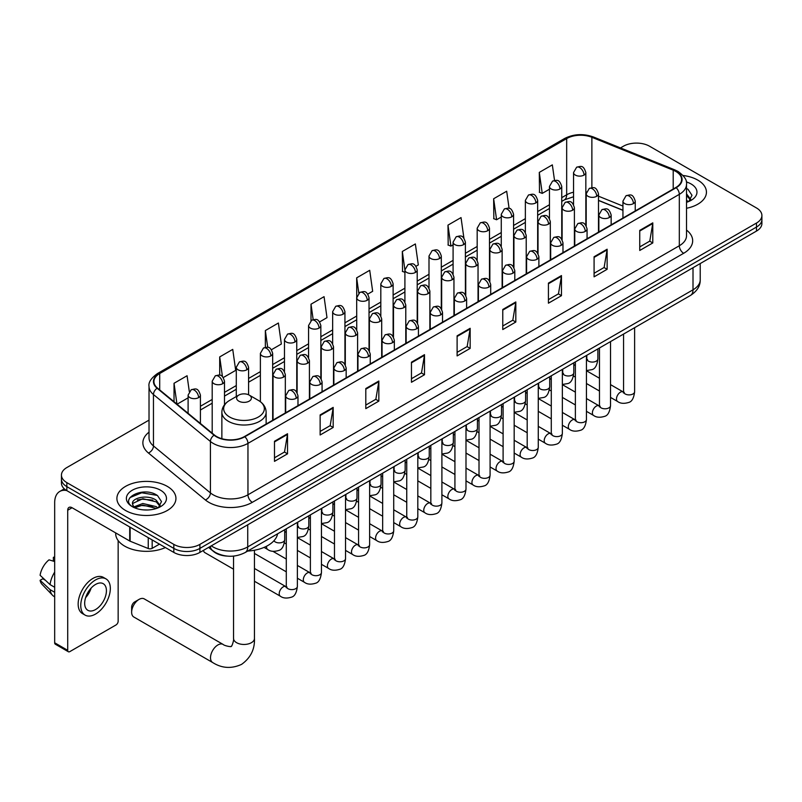 <?xml version="1.0" encoding="UTF-8"?>
<svg xmlns="http://www.w3.org/2000/svg" width="802" height="802" viewBox="0 0 802 802"><rect width="100%" height="100%" fill="white"/><g stroke="black" fill="none" stroke-linecap="round" stroke-linejoin="round"><path stroke-width="1.2" d="M622.943 210.355L598.492 200.47M227.547 556.127A18.446 10.647 180 0 1 213.723 551.616L208.6 547.395M149.022 420.118L66.847 467.556A18.446 10.647 0 0 0 61.443 475.085L61.443 483.125A18.446 10.647 0 0 0 66.847 490.654L173.813 552.418A18.446 10.647 0 0 0 199.909 552.418L756.497 231.066A18.446 10.647 0 0 0 761.9 223.537L761.9 219.517A18.446 10.647 0 0 1 756.497 227.056A18.446 10.647 0 0 0 761.9 219.517L761.9 215.507A18.446 10.647 0 0 0 756.497 207.969L649.53 146.215A18.446 10.647 0 0 0 623.435 146.215L620.487 147.919M61.443 475.085A18.446 10.647 0 0 0 66.847 482.624L173.813 544.378A18.446 10.647 0 0 0 199.909 544.378L199.909 548.398L756.497 227.056L199.909 548.398A18.446 10.647 0 0 1 173.813 548.398A18.446 10.647 0 0 0 199.909 548.398L199.909 552.418M66.847 482.624L66.847 486.634L173.813 548.398L66.847 486.634A18.446 10.647 0 0 1 61.443 479.105A18.446 10.647 0 0 0 66.847 486.634L66.847 490.654M697.79 180.109A29.514 17.043 0 0 0 683.053 175.488A29.514 17.043 0 0 1 697.79 180.109A29.514 17.043 0 0 1 706.442 192.159A29.514 17.043 0 0 0 697.79 180.109M167.297 486.383A29.514 17.043 0 0 0 135.127 482.694A29.514 17.043 0 0 0 116.902 498.433A29.514 17.043 0 0 0 125.553 510.483A29.514 17.043 0 0 0 157.723 514.182A29.514 17.043 0 0 0 175.939 498.433A29.514 17.043 0 0 0 167.297 486.383A29.514 17.043 0 0 0 135.127 482.694A29.514 17.043 0 0 0 116.902 498.433A29.514 17.043 0 0 0 125.553 510.483A29.514 17.043 0 0 0 157.723 514.182A29.514 17.043 0 0 0 175.939 498.433A29.514 17.043 0 0 0 167.297 486.383M675.835 171.448A19.679 11.358 180 0 1 681.6 179.478A19.679 11.358 180 0 1 675.835 187.508L244.48 436.549A19.679 11.358 180 0 1 214.445 435.035L157.493 388.078A19.679 11.358 180 0 1 153.934 381.562A19.679 11.358 180 0 1 159.698 373.531L566.673 138.566A19.679 11.358 180 0 1 591.876 137.292L673.209 170.174A19.679 11.358 180 0 1 675.835 171.448M676.186 171.247A20.17 11.649 0 0 0 673.49 169.934L592.157 137.062A20.17 11.649 0 0 0 566.332 138.365L159.357 373.331A20.17 11.649 0 0 0 157.092 388.238L214.044 435.195A20.17 11.649 0 0 0 244.831 436.749L676.186 187.708A20.17 11.649 0 0 0 676.186 171.247M274.484 441.27L274.484 461.361L287.527 453.822L287.527 433.742L274.484 441.27M274.484 457.792L284.53 451.997L287.477 434.413A4.922 2.837 -120 0 0 287.527 433.742M284.439 452.047L287.527 453.822M320.138 414.915L320.138 434.995L333.181 427.466L333.181 407.386L320.138 414.915M320.138 431.436L330.183 425.631L333.131 408.048A4.922 2.837 -120 0 0 333.181 407.386M330.103 425.682L333.181 427.466M365.802 388.549L365.802 408.639L378.845 401.11L378.845 381.02L365.802 388.549M365.802 405.07L375.847 399.276L378.795 381.692A4.922 2.837 -120 0 0 378.845 381.02M375.757 399.326L378.845 401.11M411.456 362.193L411.456 382.273L424.499 374.745L424.499 354.664L411.456 362.193M411.456 378.714L421.501 372.91L424.448 355.326A4.922 2.837 -120 0 0 424.499 354.664M421.411 372.96L424.499 374.745M639.745 230.395L639.745 250.475L652.788 242.946L652.788 222.856L639.745 230.395M639.745 246.916L649.79 241.111L652.738 223.527A4.922 2.837 -120 0 0 652.788 222.856M649.7 241.161L652.788 242.946M594.082 256.75L594.082 276.84L607.134 269.302L607.134 249.221L594.082 256.75M594.082 273.271L604.137 267.467L607.074 249.883A4.922 2.837 -120 0 0 607.134 249.221M604.046 267.527L607.134 269.302M548.428 283.116L548.428 303.196L561.47 295.667L561.47 275.577L548.428 283.116M548.428 299.637L558.473 293.833L561.42 276.249A4.922 2.837 -120 0 0 561.47 275.577M558.382 293.883L561.47 295.667M502.774 309.472L502.774 329.552L515.816 322.023L515.816 301.943L502.774 309.472M502.774 325.993L512.819 320.188L515.766 302.605A4.922 2.837 -120 0 0 515.816 301.943M512.729 320.239L515.816 322.023M457.11 335.827L457.11 355.918L470.162 348.389L470.162 328.299L457.11 335.827M457.11 352.349L467.165 346.554L470.102 328.97A4.922 2.837 -120 0 0 470.162 328.299M467.075 346.604L470.162 348.389M686.522 208.269A29.514 17.043 0 0 0 706.442 192.159A29.514 17.043 0 0 1 686.522 208.269M199.909 544.378L756.497 223.036A18.446 10.647 0 0 0 761.9 215.507M271.467 349.712L281.342 344.018L278.394 323.026L265.352 330.564L265.352 347.346M223.287 377.531L235.688 370.374L232.74 349.391L219.698 356.92L219.698 375.196M189.292 391.476L187.077 375.747L174.034 383.276L174.034 401.722M416.007 266.264L418.313 264.931L415.366 243.948L402.323 251.477L402.534 271.447M463.907 238.104L461.03 217.593L447.977 225.121L448.188 245.081M509.09 208.38L506.684 191.227L493.641 198.756L493.852 218.725M554.523 180.43L552.337 164.871L539.295 172.4L539.505 192.36M319.647 321.903L326.995 317.652L324.058 296.67L311.006 304.199L311.006 320.65M367.827 294.083L372.659 291.296L369.712 270.304L356.669 277.843L356.74 297.883M356.74 329.732L356.669 297.722M356.669 277.843L358.815 293.141M404.91 272.329L402.323 271.367M402.323 251.477L404.91 269.943A6.145 3.549 0 0 0 406.714 272.439A6.145 3.549 0 0 0 415.416 272.439A6.145 3.549 0 0 0 417.21 269.933C414.714 262.043 412.288 263.617 407.987 264.61A6.145 3.549 60 0 1 411.065 264.911A6.145 3.549 -120 0 1 415.416 272.439M447.977 225.121L450.924 246.104L453.09 244.851M450.924 246.104L447.977 245.001M493.641 198.756L496.588 219.748L501.27 217.031M496.588 219.748L493.641 218.645M539.295 172.4L542.242 193.382L549.45 189.222M542.242 193.382L539.295 192.28M311.006 304.199L313.171 319.607M265.352 330.564L267.708 347.346M219.698 356.92L222.455 376.629M177.062 404.218L188.109 397.842M174.034 383.276L176.961 404.128M686.522 200.199L688.377 201.653M686.522 201.793L687.043 202.144M686.522 193.823L690.743 199.487M686.522 195.417L690.422 199.909M686.522 202.315A20.05 11.579 0 0 0 691.093 200.34A20.05 11.579 0 0 0 691.093 183.969A20.05 11.579 0 0 0 686.291 181.924M688.848 201.462L691.986 195.297L688.016 189.312M686.522 188.56L687.745 189.122M131.638 612.217L131.638 607.194A4.301 2.486 -60 0 1 134.686 601.921L139.027 599.415A10.456 6.035 120 0 0 131.638 612.217A10.456 6.035 120 0 0 133.804 616.999L212.68 662.542A10.456 6.035 -60 0 1 211.076 654.161A10.456 6.035 -60 0 1 217.913 644.948A10.456 6.035 -60 0 1 223.136 644.437C224.329 645.861 232.249 647.294 231.136 646.262C231.467 647.745 234.184 640.166 233.542 638.422A10.456 6.035 180 0 0 236.61 642.693A10.456 6.035 180 0 0 251.397 642.693A10.456 6.035 180 0 0 254.455 638.422C254.906 649.249 250.615 657.891 241.582 664.367C231.467 668.948 221.833 668.337 212.68 662.542M238.785 401.13A7.378 4.261 0 0 0 249.221 401.13A7.378 4.261 0 0 0 249.221 395.105L258.384 400.398A20.341 11.739 0 0 1 258.384 417A20.341 11.739 0 0 1 229.623 417A20.341 11.739 0 0 1 229.623 400.398C224.61 403.366 222.024 407.316 221.863 412.248A22.135 12.782 0 0 0 228.349 421.281A22.135 12.782 0 0 0 252.47 424.058A22.135 12.782 0 0 0 266.134 412.248C265.973 407.316 263.387 403.366 258.384 400.398L249.221 395.105A7.378 4.261 0 0 0 238.785 395.105A7.378 4.261 0 0 0 238.785 401.13M247.668 551.084A33.824 19.529 0 0 0 277.622 533.801M223.136 644.437L144.26 598.893A10.456 6.035 120 0 0 139.027 599.415L134.686 601.921M233.542 569.189L204.751 552.568A5.534 3.198 -60 0 1 204.059 551.876A5.534 3.198 -60 0 1 203.608 550.272M152.179 539.926L152.179 548.337L159.468 544.127M66.636 490.533A24.601 14.205 -120 0 0 59.769 491.446A24.601 14.205 -120 0 0 54.676 502.704L54.676 642.793L67.719 650.322L67.719 510.232A6.145 3.549 60 0 1 68.992 507.425A6.145 3.549 60 0 1 72.07 507.726L129.713 541.009L129.713 526.944M67.719 650.322A3.078 1.774 120 0 0 68.35 651.735L55.308 644.196A3.078 1.774 -60 0 1 54.676 642.793M68.35 651.735A3.078 1.774 120 0 0 69.894 651.575L115.989 624.969A3.078 1.774 120 0 0 118.155 621.199L118.155 540.578M152.179 548.337A3.078 1.774 180 0 1 148.25 548.528L130.125 541.21A3.078 1.774 180 0 1 129.713 541.009M95.548 609.55A15.378 8.872 120 0 0 105.593 596.006A15.378 8.872 120 0 0 103.237 583.686A15.378 8.872 120 0 0 95.548 584.447A15.378 8.872 120 0 0 85.503 597.991A15.378 8.872 120 0 0 87.859 610.312A15.378 8.872 120 0 0 95.548 609.55M85.614 597.64A15.378 8.872 120 0 0 91.127 588.077M54.676 557.721L53.373 557.33L53.373 560.418L54.676 561.169M106.004 578.894L103.398 577.39A20.912 12.07 120 0 0 92.942 578.422A20.912 12.07 120 0 0 79.278 596.848A20.912 12.07 120 0 0 82.486 613.6L85.092 615.104A20.912 12.07 120 0 0 95.548 614.071A20.912 12.07 120 0 0 109.202 595.645A20.912 12.07 120 0 0 106.004 578.894A20.912 12.07 120 0 0 95.548 579.926A20.912 12.07 120 0 0 81.884 598.352A20.912 12.07 120 0 0 85.092 615.104M54.676 572.097A20.291 11.719 120 0 0 50.055 584.608L40.1 575.285A15.99 9.233 120 0 1 49.022 559.836L54.676 561.55M54.676 587.275L50.055 584.608M45.483 580.327L42.777 578.763L40.1 580.307L50.055 589.62L54.676 592.287M50.055 589.62A20.291 11.719 120 0 0 52.561 595.295A20.291 11.719 120 0 0 54.095 596.498L54.676 596.838M54.676 556.969A15.99 9.233 120 0 0 53.373 557.33M40.1 580.307A15.99 9.233 120 0 0 41.995 584.287L52.561 595.295M115.678 532.899L115.678 533.581A30.747 17.754 0 0 0 124.681 546.132A30.747 17.754 0 0 0 165.402 547.555M143.087 509.851L147.728 509.992M133.874 506.904L142.826 503.496L156.25 506.633L157.874 507.937M134.696 507.766L142.826 505.09L156.54 508.428M134.014 507.526L132.581 504.157A13.895 8.02 0 0 0 134.826 507.877M160.24 505.771L156.25 500.258C147.909 494.032 130.746 497.872 132.581 504.157L132.53 503.546M132.611 504.358L133.002 503.325L142.826 498.714L156.25 501.851L159.929 506.182M158.355 507.736L161.493 501.571L157.523 495.586C143.458 485.481 118.455 498.804 132.891 506.964L133.603 507.405M160.6 490.253A20.05 11.579 0 0 0 132.25 490.253A20.05 11.579 0 0 0 132.25 506.623A20.05 11.579 0 0 0 160.6 506.623A20.05 11.579 0 0 0 160.6 490.253M129.964 497.601L141.733 492.769L157.252 495.405M137.312 499.947L141.733 499.145L152.811 500.097M137.312 506.323L141.733 505.521L152.811 506.473M211.297 545.831A24.601 14.205 0 0 0 212.951 546.894A24.601 14.205 0 0 0 247.738 546.894L693.008 289.813A24.601 14.205 0 0 0 700.216 279.778C700.397 285.873 697.149 291.106 690.462 295.447L245.191 552.518A12.301 7.098 60 0 0 247.738 546.894L247.738 524.799M693.008 267.718L693.008 289.813A12.301 7.098 60 0 1 690.462 295.447M210.304 546.413A12.301 8.231 129.5 0 0 212.45 550.413L208.71 547.335M756.497 231.066L756.497 223.036M173.813 552.418L173.813 544.378M686.522 230.084A30.747 17.754 180 0 1 683.665 253.292L252.309 502.333A6.145 3.549 60 0 1 247.958 494.794L679.314 245.753A24.601 14.205 0 0 0 686.522 235.718L686.522 184.3A24.601 14.205 180 0 1 679.314 194.345A6.145 3.549 -120 0 0 676.186 187.708M252.309 502.333A30.747 17.754 180 0 1 208.821 502.333A30.747 17.754 180 0 1 205.372 499.957L148.43 453A30.747 17.754 180 0 1 149.022 432.168M213.172 494.794A24.601 14.205 0 0 0 247.958 494.794L247.958 443.386A24.601 14.205 180 0 1 210.415 441.481L153.463 394.534A24.601 14.205 180 0 1 149.022 386.384L149.022 437.802A24.601 14.205 0 0 0 153.463 445.942L210.415 492.899A24.601 14.205 0 0 0 213.172 494.794M686.522 184.3C687.334 180.46 684.517 176.169 678.041 171.438L674.803 169.874A6.145 2.877 112 0 0 673.49 169.934M674.803 169.874L593.48 136.992C583.295 133.393 573.62 133.914 564.468 138.566A6.145 3.549 60 0 1 566.332 138.365M159.357 373.331A6.145 3.549 -120 0 0 157.493 373.531C151.117 378.113 148.29 382.404 149.022 386.384M157.092 388.238A6.145 4.11 129.5 0 0 153.463 394.534L153.463 445.942A6.145 4.11 -50.5 0 1 148.43 453M593.48 136.992A6.145 2.877 112 0 0 592.157 137.062M214.044 435.195A6.145 4.11 129.5 0 0 210.415 441.481L210.415 492.899A6.145 4.11 -50.5 0 1 205.372 499.957M244.831 436.749A6.145 3.549 60 0 1 247.958 443.386L679.314 194.345L679.314 245.753A6.145 3.549 60 0 0 683.665 253.292M159.698 373.531L159.698 389.902M673.209 170.174L673.209 189.031M591.876 137.292L591.876 187.658M622.943 206.084L598.492 196.199M586.462 191.989A19.679 11.358 0 0 0 585.841 191.889M573.54 192.229A19.679 11.358 0 0 0 566.673 194.806L561.751 197.643M566.673 138.566L566.673 194.806A11.068 6.386 60 0 1 564.387 199.868L561.751 201.392M549.45 204.741L537.661 211.548M525.36 218.655L513.571 225.462M501.27 232.56L489.481 239.367M477.18 246.465L465.391 253.272M453.09 260.379L441.3 267.186M429 274.284L417.21 281.091M404.91 288.189L393.12 295.006M380.82 302.103L369.03 308.91M356.74 316.008L344.94 322.815M332.65 329.923L320.85 336.73M308.559 343.827L296.76 350.634M284.469 357.732L272.67 364.539M260.379 371.647L248.58 378.454M236.289 385.551L224.49 392.358M212.199 399.456L200.41 406.263M457.11 336.469L470.102 328.97M502.774 310.113L515.766 302.605M548.428 283.748L561.42 276.249M594.082 257.392L607.074 249.883M639.745 231.026L652.738 223.527M411.456 362.825L424.448 355.326M365.802 389.191L378.795 381.692M320.138 415.546L333.131 408.048M274.484 441.912L287.477 434.413M633.44 203.608A6.145 3.549 0 0 0 635.244 201.091C632.748 193.202 630.322 194.776 626.011 195.768A6.145 3.549 60 0 1 629.089 196.069A6.145 3.549 -120 0 1 633.44 203.608A6.145 3.549 0 0 1 624.738 203.608A6.145 3.549 0 0 1 622.943 201.091L626.011 195.768M610.533 397.411L617.63 401.511A5.534 3.198 -60 0 1 616.778 397.07A5.534 3.198 -60 0 1 620.397 392.198A5.534 3.198 -60 0 1 620.638 392.058A5.534 3.198 -60 0 1 623.164 391.917L610.533 384.629M623.876 392.479L623.375 392.89L623.555 391.697A5.534 3.198 -0 0 0 625.179 393.952A5.534 3.198 -0 0 0 632.748 394.093A5.534 3.198 -0 0 0 634.623 391.697C633.871 398.123 631.876 401.712 628.658 402.464C624.026 403.867 620.357 403.546 617.63 401.511M609.35 217.512A6.145 3.549 0 0 0 611.154 215.006C608.658 207.116 606.232 208.68 601.921 209.673A6.145 3.549 60 0 1 604.999 209.984A6.145 3.549 -120 0 1 609.35 217.512A6.145 3.549 0 0 1 600.648 217.512A6.145 3.549 0 0 1 598.853 215.006L601.921 209.673M586.442 411.326L593.54 415.416A5.534 3.198 -60 0 1 592.688 410.985A5.534 3.198 -60 0 1 596.307 406.103A5.534 3.198 -60 0 1 596.548 405.972A5.534 3.198 -60 0 1 599.074 405.832L586.442 398.544M599.786 406.383L599.284 406.794L599.465 405.601A5.534 3.198 -0 0 0 601.089 407.857A5.534 3.198 -0 0 0 608.658 407.997A5.534 3.198 -0 0 0 610.533 405.601C609.781 412.027 607.786 415.616 604.568 416.368C599.936 417.772 596.267 417.461 593.54 415.416M585.259 231.417A6.145 3.549 0 0 0 587.064 228.911C584.568 221.021 582.142 222.595 577.831 223.588A6.145 3.549 60 0 1 580.909 223.888A6.145 3.549 -120 0 1 585.259 231.417A6.145 3.549 0 0 1 576.558 231.417A6.145 3.549 0 0 1 574.763 228.911L577.831 223.588M562.352 425.23L569.45 429.321A5.534 3.198 -60 0 1 568.598 424.89A5.534 3.198 -60 0 1 572.217 420.007A5.534 3.198 -60 0 1 572.458 419.877A5.534 3.198 -60 0 1 574.984 419.737L562.352 412.449M575.696 420.298L575.194 420.709L575.375 419.506A5.534 3.198 -0 0 0 576.999 421.772A5.534 3.198 -0 0 0 584.568 421.902A5.534 3.198 -0 0 0 586.442 419.506C585.691 425.932 583.696 429.521 580.478 430.283C575.846 431.687 572.177 431.366 569.45 429.321M561.169 245.332A6.145 3.549 0 0 0 562.974 242.816C560.478 234.926 558.052 236.5 553.741 237.492A6.145 3.549 60 0 1 556.819 237.793A6.145 3.549 -120 0 1 561.169 245.332A6.145 3.549 0 0 1 552.468 245.332A6.145 3.549 0 0 1 550.673 242.816L553.741 237.492M538.262 439.135L545.36 443.235A5.534 3.198 -60 0 1 544.508 438.794A5.534 3.198 -60 0 1 548.127 433.922A5.534 3.198 -60 0 1 548.367 433.782A5.534 3.198 -60 0 1 550.894 433.641L538.262 426.353M551.606 434.203L551.104 434.614L551.285 433.421A5.534 3.198 -0 0 0 552.909 435.676A5.534 3.198 -0 0 0 560.478 435.817A5.534 3.198 -0 0 0 562.352 433.421C561.601 439.847 559.606 443.436 556.387 444.188C551.756 445.591 548.087 445.27 545.36 443.235M537.079 259.236A6.145 3.549 0 0 0 538.884 256.73C536.388 248.841 533.962 250.404 529.661 251.397A6.145 3.549 60 0 1 532.728 251.708A6.145 3.549 -120 0 1 537.079 259.236A6.145 3.549 0 0 1 528.378 259.236A6.145 3.549 0 0 1 526.583 256.73L529.661 251.397M514.172 453.05L521.27 457.14A5.534 3.198 -60 0 1 520.418 452.709A5.534 3.198 -60 0 1 524.037 447.827A5.534 3.198 -60 0 1 524.277 447.696A5.534 3.198 -60 0 1 526.804 447.556L514.172 440.268M527.515 448.107L527.014 448.518L527.195 447.326A5.534 3.198 -0 0 0 528.819 449.581A5.534 3.198 -0 0 0 536.388 449.721A5.534 3.198 -0 0 0 538.262 447.326C537.51 453.752 535.515 457.34 532.297 458.092C527.666 459.506 523.997 459.185 521.27 457.14M512.989 273.141A6.145 3.549 0 0 0 514.794 270.635C512.298 262.745 509.871 264.319 505.571 265.312A6.145 3.549 60 0 1 508.638 265.612A6.145 3.549 -120 0 1 512.989 273.141A6.145 3.549 0 0 1 504.288 273.141A6.145 3.549 0 0 1 502.493 270.635L505.571 265.312M490.082 466.954L497.18 471.045A5.534 3.198 -60 0 1 496.328 466.614A5.534 3.198 -60 0 1 499.947 461.731A5.534 3.198 -60 0 1 500.187 461.601A5.534 3.198 -60 0 1 502.714 461.461L490.082 454.173M503.425 462.022L502.924 462.433L503.105 461.23A5.534 3.198 -0 0 0 504.729 463.496A5.534 3.198 -0 0 0 512.298 463.626A5.534 3.198 -0 0 0 514.172 461.23C513.42 467.656 511.425 471.255 508.207 472.007C503.576 473.411 499.907 473.09 497.18 471.045M488.899 287.056A6.145 3.549 0 0 0 490.704 284.54C488.207 276.65 485.781 278.224 481.481 279.216A6.145 3.549 60 0 1 484.548 279.517A6.145 3.549 -120 0 1 488.899 287.056A6.145 3.549 0 0 1 480.208 287.056A6.145 3.549 0 0 1 478.403 284.54L481.481 279.216M465.992 480.859L473.09 484.959A5.534 3.198 -60 0 1 472.238 480.518A5.534 3.198 -60 0 1 475.857 475.646A5.534 3.198 -60 0 1 476.097 475.516A5.534 3.198 -60 0 1 478.624 475.365L465.992 468.077M479.335 475.927L478.834 476.338L479.015 475.145A5.534 3.198 -0 0 0 480.639 477.401A5.534 3.198 -0 0 0 488.207 477.541A5.534 3.198 -0 0 0 490.082 475.145C489.33 481.571 487.335 485.16 484.117 485.912C479.486 487.315 475.817 486.994 473.09 484.959M464.809 300.961A6.145 3.549 0 0 0 466.614 298.454C464.117 290.565 461.691 292.128 457.391 293.121A6.145 3.549 60 0 1 460.458 293.432A6.145 3.549 -120 0 1 464.809 300.961A6.145 3.549 0 0 1 456.117 300.961A6.145 3.549 0 0 1 454.313 298.454L457.391 293.121M441.902 494.774L449 498.864A5.534 3.198 -60 0 1 448.148 494.433A5.534 3.198 -60 0 1 451.767 489.551A5.534 3.198 -60 0 1 452.007 489.42A5.534 3.198 -60 0 1 454.533 489.28L441.902 481.992M455.245 489.832L454.744 490.243L454.924 489.05A5.534 3.198 -0 0 0 456.549 491.305A5.534 3.198 -0 0 0 464.117 491.446A5.534 3.198 -0 0 0 465.992 489.05C465.24 495.476 463.245 499.065 460.027 499.816C455.396 501.23 451.726 500.909 449 498.864M440.719 314.865A6.145 3.549 0 0 0 442.524 312.359C440.027 304.469 437.601 306.043 433.301 307.036A6.145 3.549 60 0 1 436.368 307.336A6.145 3.549 -120 0 1 440.719 314.865A6.145 3.549 0 0 1 432.027 314.865A6.145 3.549 0 0 1 430.223 312.359L433.301 307.036M417.812 508.679L424.91 512.769A5.534 3.198 -60 0 1 424.058 508.338A5.534 3.198 -60 0 1 427.677 503.455A5.534 3.198 -60 0 1 427.917 503.325A5.534 3.198 -60 0 1 430.443 503.185L417.812 495.897M431.155 503.746L430.664 504.157L430.834 502.954A5.534 3.198 -0 0 0 432.458 505.22A5.534 3.198 -0 0 0 440.027 505.35A5.534 3.198 -0 0 0 441.902 502.954C441.15 509.38 439.155 512.979 435.937 513.731C431.306 515.135 427.636 514.814 424.91 512.769M416.629 328.78A6.145 3.549 0 0 0 418.433 326.264C415.937 318.374 413.511 319.948 409.21 320.94A6.145 3.549 60 0 1 412.278 321.241A6.145 3.549 -120 0 1 416.629 328.78A6.145 3.549 0 0 1 407.937 328.78A6.145 3.549 0 0 1 406.133 326.264L409.21 320.94M393.722 522.583L400.82 526.683A5.534 3.198 -60 0 1 399.967 522.242A5.534 3.198 -60 0 1 403.586 517.37A5.534 3.198 -60 0 1 403.827 517.24A5.534 3.198 -60 0 1 406.353 517.089L393.722 509.801M407.065 517.651L406.574 518.062L406.744 516.869A5.534 3.198 -0 0 0 408.368 519.125A5.534 3.198 -0 0 0 415.937 519.265A5.534 3.198 -0 0 0 417.812 516.869C417.06 523.295 415.065 526.884 411.847 527.636C407.215 529.039 403.546 528.729 400.82 526.683M392.539 342.685A6.145 3.549 0 0 0 394.343 340.178C391.847 332.289 389.421 333.863 385.12 334.845A6.145 3.549 60 0 1 388.188 335.156A6.145 3.549 -120 0 1 392.539 342.685A6.145 3.549 0 0 1 383.847 342.685A6.145 3.549 0 0 1 382.043 340.178L385.12 334.845M369.632 536.498L376.729 540.588A5.534 3.198 -60 0 1 375.877 536.157A5.534 3.198 -60 0 1 379.496 531.275A5.534 3.198 -60 0 1 379.737 531.145A5.534 3.198 -60 0 1 382.263 531.004L369.632 523.716M382.975 531.556L382.484 531.967L382.654 530.774A5.534 3.198 -0 0 0 384.278 533.029A5.534 3.198 -0 0 0 391.847 533.17A5.534 3.198 -0 0 0 393.722 530.774C392.97 537.2 390.975 540.789 387.757 541.54C383.125 542.954 379.456 542.633 376.729 540.588M368.449 356.589A6.145 3.549 0 0 0 370.253 354.083C367.757 346.193 365.331 347.767 361.03 348.76A6.145 3.549 60 0 1 364.098 349.06A6.145 3.549 -120 0 1 368.449 356.589A6.145 3.549 0 0 1 359.757 356.589A6.145 3.549 0 0 1 357.953 354.083L361.03 348.76M345.542 550.403L352.639 554.493A5.534 3.198 -60 0 1 351.787 550.062A5.534 3.198 -60 0 1 355.406 545.19A5.534 3.198 -60 0 1 355.647 545.049A5.534 3.198 -60 0 1 358.173 544.909L345.542 537.621M358.885 545.47L358.394 545.881L358.564 544.678A5.534 3.198 -0 0 0 360.188 546.944A5.534 3.198 -0 0 0 367.757 547.074A5.534 3.198 -0 0 0 369.632 544.678C368.88 551.104 366.885 554.703 363.667 555.455C359.035 556.859 355.366 556.538 352.639 554.493M344.359 370.504A6.145 3.549 0 0 0 346.163 367.988C343.667 360.108 341.241 361.672 336.94 362.664A6.145 3.549 60 0 1 340.008 362.965A6.145 3.549 -120 0 1 344.359 370.504A6.145 3.549 0 0 1 335.667 370.504A6.145 3.549 0 0 1 333.863 367.988L336.94 362.664M321.452 564.307L328.549 568.407A5.534 3.198 -60 0 1 327.697 563.966A5.534 3.198 -60 0 1 331.316 559.094A5.534 3.198 -60 0 1 331.557 558.964A5.534 3.198 -60 0 1 334.083 558.824L321.452 551.525M334.795 559.375L334.304 559.786L334.474 558.593A5.534 3.198 -0 0 0 336.098 560.849A5.534 3.198 -0 0 0 343.667 560.989A5.534 3.198 -0 0 0 345.542 558.593C344.79 565.019 342.795 568.608 339.577 569.36C334.955 570.763 331.276 570.453 328.549 568.407M320.269 384.409A6.145 3.549 0 0 0 322.073 381.902C319.577 374.013 317.151 375.587 312.85 376.569A6.145 3.549 60 0 1 315.918 376.88A6.145 3.549 -120 0 1 320.269 384.409A6.145 3.549 0 0 1 311.577 384.409A6.145 3.549 0 0 1 309.772 381.902L312.85 376.569M297.372 578.222L304.459 582.312A5.534 3.198 -60 0 1 303.607 577.881A5.534 3.198 -60 0 1 307.226 572.999A5.534 3.198 -60 0 1 307.467 572.869A5.534 3.198 -60 0 1 309.993 572.728L297.372 565.44M310.705 573.29L310.214 573.691L310.384 572.498A5.534 3.198 -0 0 0 312.008 574.753A5.534 3.198 -0 0 0 319.587 574.894A5.534 3.198 -0 0 0 321.452 572.498C320.7 578.924 318.705 582.513 315.487 583.265C310.865 584.678 307.186 584.357 304.459 582.312M296.179 398.313A6.145 3.549 0 0 0 297.983 395.807C295.487 387.917 293.061 389.491 288.76 390.484A6.145 3.549 60 0 1 291.828 390.785A6.145 3.549 -120 0 1 296.179 398.313A6.145 3.549 0 0 1 287.487 398.313A6.145 3.549 0 0 1 285.682 395.807L288.76 390.484M254.455 581.26L280.369 596.217A5.534 3.198 -60 0 1 279.517 591.786A5.534 3.198 -60 0 1 283.136 586.914A5.534 3.198 -60 0 1 283.377 586.773A5.534 3.198 -60 0 1 285.903 586.633L254.455 568.478M286.615 587.194L286.124 587.605L286.294 586.402A5.534 3.198 -0 0 0 287.918 588.668A5.534 3.198 -0 0 0 295.497 588.808A5.534 3.198 -0 0 0 297.372 586.402C296.61 592.838 294.615 596.427 291.397 597.179C286.775 598.583 283.096 598.262 280.369 596.217M596.698 196.3A6.145 3.549 0 0 0 598.492 193.783C595.996 185.904 593.57 187.468 589.269 188.46A6.145 3.549 60 0 1 592.347 188.771A6.145 3.549 -120 0 1 596.698 196.3A6.145 3.549 0 0 1 587.996 196.3A6.145 3.549 0 0 1 586.202 193.783L589.269 188.46M587.124 359.667L586.633 360.078L586.813 358.885A5.534 3.198 -0 0 0 588.437 361.141A5.534 3.198 -0 0 0 596.006 361.281A5.534 3.198 -0 0 0 597.881 358.885C597.119 365.311 595.134 368.9 591.906 369.652L586.442 370.564M572.608 210.204A6.145 3.549 0 0 0 574.402 207.698C571.906 199.808 569.48 201.382 565.179 202.375A6.145 3.549 60 0 1 568.257 202.675A6.145 3.549 -120 0 1 572.608 210.204A6.145 3.549 0 0 1 563.906 210.204A6.145 3.549 0 0 1 562.112 207.698L565.179 202.375M563.044 373.572L562.543 373.983L562.723 372.79A5.534 3.198 -0 0 0 564.347 375.045A5.534 3.198 -0 0 0 571.916 375.186A5.534 3.198 -0 0 0 573.791 372.79C573.029 379.216 571.044 382.805 567.816 383.557L562.352 384.479M548.518 224.119A6.145 3.549 0 0 0 550.312 221.603C547.816 213.713 545.39 215.287 541.089 216.279A6.145 3.549 60 0 1 544.167 216.58A6.145 3.549 -120 0 1 548.518 224.119A6.145 3.549 0 0 1 539.816 224.119A6.145 3.549 0 0 1 538.022 221.603L541.089 216.279M538.954 387.486L538.453 387.887L538.633 386.694A5.534 3.198 -0 0 0 540.257 388.96A5.534 3.198 -0 0 0 547.826 389.09A5.534 3.198 -0 0 0 549.701 386.694C548.939 393.12 546.954 396.709 543.726 397.461L538.262 398.383M524.428 238.024A6.145 3.549 0 0 0 526.222 235.507C523.726 227.628 521.31 229.192 516.999 230.184A6.145 3.549 60 0 1 520.077 230.495A6.145 3.549 -120 0 1 524.428 238.024A6.145 3.549 0 0 1 515.726 238.024A6.145 3.549 0 0 1 513.932 235.507L516.999 230.184M514.864 401.391L514.363 401.802L514.543 400.609A5.534 3.198 -0 0 0 516.167 402.865A5.534 3.198 -0 0 0 523.736 403.005A5.534 3.198 -0 0 0 525.611 400.609C524.849 407.035 522.864 410.624 519.636 411.376L514.172 412.288M500.338 251.928A6.145 3.549 0 0 0 502.132 249.422C499.646 241.532 497.22 243.106 492.909 244.099A6.145 3.549 60 0 1 495.987 244.399A6.145 3.549 -120 0 1 500.338 251.928A6.145 3.549 0 0 1 491.636 251.928A6.145 3.549 0 0 1 489.842 249.422L492.909 244.099M490.774 415.296L490.273 415.707L490.453 414.514A5.534 3.198 -0 0 0 492.077 416.769A5.534 3.198 -0 0 0 499.646 416.91A5.534 3.198 -0 0 0 501.521 414.514C500.759 420.94 498.774 424.529 495.546 425.281L490.082 426.203M476.248 265.843A6.145 3.549 0 0 0 478.042 263.327C475.556 255.437 473.13 257.011 468.819 258.003A6.145 3.549 60 0 1 471.897 258.304A6.145 3.549 -120 0 1 476.248 265.843A6.145 3.549 0 0 1 467.546 265.843A6.145 3.549 0 0 1 465.751 263.327L468.819 258.003M466.684 429.21L466.183 429.611L466.363 428.418A5.534 3.198 -0 0 0 467.987 430.684A5.534 3.198 -0 0 0 475.556 430.814A5.534 3.198 -0 0 0 477.431 428.418C476.669 434.844 474.684 438.433 471.466 439.195L465.992 440.108M452.158 279.748A6.145 3.549 0 0 0 453.952 277.241C451.466 269.352 449.04 270.916 444.729 271.908A6.145 3.549 60 0 1 447.807 272.219A6.145 3.549 -120 0 1 452.158 279.748A6.145 3.549 0 0 1 443.456 279.748A6.145 3.549 0 0 1 441.661 277.241L444.729 271.908M442.594 443.115L442.092 443.526L442.273 442.333A5.534 3.198 -0 0 0 443.897 444.589A5.534 3.198 -0 0 0 451.466 444.729A5.534 3.198 -0 0 0 453.341 442.333C452.579 448.759 450.594 452.348 447.376 453.1L441.902 454.012M428.067 293.652A6.145 3.549 0 0 0 429.872 291.146C427.376 283.256 424.95 284.83 420.639 285.823A6.145 3.549 60 0 1 423.717 286.124A6.145 3.549 -120 0 1 428.067 293.652A6.145 3.549 0 0 1 419.366 293.652A6.145 3.549 0 0 1 417.571 291.146L420.639 285.823M418.504 457.02L418.002 457.431L418.183 456.238A5.534 3.198 -0 0 0 419.807 458.493A5.534 3.198 -0 0 0 427.376 458.634A5.534 3.198 -0 0 0 429.25 456.238C428.489 462.664 426.504 466.253 423.286 467.005L417.812 467.927M403.977 307.567A6.145 3.549 0 0 0 405.782 305.051C403.286 297.161 400.86 298.735 396.549 299.727A6.145 3.549 60 0 1 399.627 300.028A6.145 3.549 -120 0 1 403.977 307.567A6.145 3.549 0 0 1 395.276 307.567A6.145 3.549 0 0 1 393.481 305.051L396.549 299.727M394.414 470.934L393.912 471.345L394.093 470.142A5.534 3.198 -0 0 0 395.717 472.408A5.534 3.198 -0 0 0 403.286 472.538A5.534 3.198 -0 0 0 405.16 470.142C404.408 476.568 402.414 480.157 399.195 480.919L393.722 481.832M379.887 321.472A6.145 3.549 0 0 0 381.692 318.965C379.196 311.076 376.77 312.64 372.459 313.632A6.145 3.549 60 0 1 375.536 313.943A6.145 3.549 -120 0 1 379.887 321.472A6.145 3.549 0 0 1 371.186 321.472A6.145 3.549 0 0 1 369.391 318.965L372.459 313.632M370.323 484.839L369.822 485.25L370.003 484.057A5.534 3.198 -0 0 0 371.627 486.313A5.534 3.198 -0 0 0 379.196 486.453A5.534 3.198 -0 0 0 381.07 484.057C380.318 490.483 378.323 494.072 375.105 494.824L369.632 495.736M355.797 335.376A6.145 3.549 0 0 0 357.602 332.87C355.106 324.98 352.68 326.554 348.369 327.547A6.145 3.549 60 0 1 351.446 327.848A6.145 3.549 -120 0 1 355.797 335.376A6.145 3.549 0 0 1 347.096 335.376A6.145 3.549 0 0 1 345.301 332.87L348.369 327.547M346.233 498.744L345.732 499.155L345.913 497.962A5.534 3.198 -0 0 0 347.537 500.217A5.534 3.198 -0 0 0 355.106 500.358A5.534 3.198 -0 0 0 356.98 497.962C356.228 504.388 354.233 507.977 351.015 508.729L345.542 509.651M331.707 349.291A6.145 3.549 0 0 0 333.512 346.775C331.015 338.885 328.589 340.459 324.279 341.452A6.145 3.549 60 0 1 327.356 341.752A6.145 3.549 -120 0 1 331.707 349.291A6.145 3.549 0 0 1 323.005 349.291A6.145 3.549 0 0 1 321.211 346.775L324.279 341.452M322.143 512.658L321.642 513.069L321.823 511.866A5.534 3.198 -0 0 0 323.447 514.132A5.534 3.198 -0 0 0 331.015 514.262A5.534 3.198 -0 0 0 332.89 511.866C332.138 518.293 330.143 521.891 326.925 522.643L321.452 523.556M307.617 363.196A6.145 3.549 0 0 0 309.422 360.689C306.925 352.8 304.499 354.364 300.199 355.356A6.145 3.549 60 0 1 303.266 355.667A6.145 3.549 -120 0 1 307.617 363.196A6.145 3.549 0 0 1 298.915 363.196A6.145 3.549 0 0 1 297.121 360.689L300.199 355.356M298.053 526.563L297.552 526.974L297.732 525.781A5.534 3.198 -0 0 0 299.357 528.037A5.534 3.198 -0 0 0 306.925 528.177A5.534 3.198 -0 0 0 308.8 525.781C308.048 532.207 306.053 535.796 302.835 536.548L297.372 537.46M283.527 377.1A6.145 3.549 0 0 0 285.332 374.594C282.835 366.704 280.409 368.278 276.109 369.271A6.145 3.549 60 0 1 279.176 369.572A6.145 3.549 -120 0 1 283.527 377.1A6.145 3.549 0 0 1 274.825 377.1A6.145 3.549 0 0 1 273.031 374.594L276.109 369.271M273.953 540.748A5.534 3.198 -0 0 0 275.266 541.941A5.534 3.198 -0 0 0 282.835 542.082A5.534 3.198 -0 0 0 284.71 539.686C283.958 546.112 281.963 549.701 278.745 550.453C274.114 551.866 270.444 551.545 267.718 549.5A5.534 3.198 -60 0 1 266.565 546.964A5.534 3.198 -60 0 1 266.625 546.192M584.036 175.087A6.145 3.549 0 0 0 585.841 172.57C583.345 164.691 580.919 166.255 576.618 167.247A6.145 3.549 60 0 1 579.696 167.558A6.145 3.549 -120 0 1 584.036 175.087A6.145 3.549 0 0 1 575.345 175.087A6.145 3.549 0 0 1 573.54 172.57L576.618 167.247M559.946 188.991A6.145 3.549 0 0 0 561.751 186.485C559.255 178.595 556.829 180.169 552.528 181.152A6.145 3.549 60 0 1 555.606 181.463A6.145 3.549 -120 0 1 559.946 188.991A6.145 3.549 0 0 1 551.255 188.991A6.145 3.549 0 0 1 549.45 186.485L552.528 181.152M535.866 202.896A6.145 3.549 0 0 0 537.661 200.39C535.165 192.5 532.739 194.074 528.438 195.066A6.145 3.549 60 0 1 531.515 195.367A6.145 3.549 -120 0 1 535.866 202.896A6.145 3.549 0 0 1 527.165 202.896A6.145 3.549 0 0 1 525.36 200.39L528.438 195.066M511.776 216.811A6.145 3.549 0 0 0 513.571 214.294C511.075 206.415 508.648 207.979 504.348 208.971A6.145 3.549 60 0 1 507.425 209.282A6.145 3.549 -120 0 1 511.776 216.811A6.145 3.549 0 0 1 503.075 216.811A6.145 3.549 0 0 1 501.27 214.294L504.348 208.971M487.686 230.715A6.145 3.549 0 0 0 489.481 228.209C486.984 220.319 484.558 221.893 480.258 222.886A6.145 3.549 60 0 1 483.335 223.187A6.145 3.549 -120 0 1 487.686 230.715A6.145 3.549 0 0 1 478.984 230.715A6.145 3.549 0 0 1 477.18 228.209L480.258 222.886M463.596 244.63A6.145 3.549 0 0 0 465.391 242.114C462.894 234.224 460.468 235.798 456.168 236.79A6.145 3.549 60 0 1 459.245 237.091A6.145 3.549 -120 0 1 463.596 244.63A6.145 3.549 0 0 1 454.894 244.63A6.145 3.549 0 0 1 453.09 242.114L456.168 236.79M439.506 258.535A6.145 3.549 0 0 0 441.3 256.018C438.804 248.139 436.378 249.703 432.077 250.695A6.145 3.549 60 0 1 435.155 251.006A6.145 3.549 -120 0 1 439.506 258.535A6.145 3.549 0 0 1 430.804 258.535A6.145 3.549 0 0 1 429 256.018L432.077 250.695M391.326 286.354A6.145 3.549 0 0 0 393.12 283.838C390.624 275.948 388.198 277.522 383.897 278.515A6.145 3.549 60 0 1 386.975 278.815A6.145 3.549 -120 0 1 391.326 286.354A6.145 3.549 0 0 1 382.624 286.354A6.145 3.549 0 0 1 380.82 283.838L383.897 278.515M367.236 300.259A6.145 3.549 0 0 0 369.03 297.743C366.534 289.863 364.108 291.427 359.807 292.419A6.145 3.549 60 0 1 362.885 292.73A6.145 3.549 -120 0 1 367.236 300.259A6.145 3.549 0 0 1 358.534 300.259A6.145 3.549 0 0 1 356.74 297.743L359.807 292.419M343.146 314.163A6.145 3.549 0 0 0 344.94 311.657C342.444 303.768 340.018 305.341 335.717 306.334A6.145 3.549 60 0 1 338.795 306.635A6.145 3.549 -120 0 1 343.146 314.163A6.145 3.549 0 0 1 334.444 314.163A6.145 3.549 0 0 1 332.65 311.657L335.717 306.334M319.056 328.078A6.145 3.549 0 0 0 320.85 325.562C318.354 317.672 315.928 319.246 311.627 320.239A6.145 3.549 60 0 1 314.705 320.539A6.145 3.549 -120 0 1 319.056 328.078A6.145 3.549 0 0 1 310.354 328.078A6.145 3.549 0 0 1 308.559 325.562L311.627 320.239M294.966 341.983A6.145 3.549 0 0 0 296.76 339.477C294.264 331.587 291.848 333.151 287.537 334.143A6.145 3.549 60 0 1 290.615 334.454A6.145 3.549 -120 0 1 294.966 341.983A6.145 3.549 0 0 1 286.264 341.983A6.145 3.549 0 0 1 284.469 339.477L287.537 334.143M270.875 355.887A6.145 3.549 0 0 0 272.67 353.381C270.184 345.492 267.758 347.065 263.447 348.058A6.145 3.549 60 0 1 266.525 348.359A6.145 3.549 -120 0 1 270.875 355.887A6.145 3.549 0 0 1 262.174 355.887A6.145 3.549 0 0 1 260.379 353.381L263.447 348.058M246.785 369.802A6.145 3.549 0 0 0 248.58 367.286C246.094 359.396 243.668 360.97 239.357 361.963A6.145 3.549 60 0 1 242.435 362.263A6.145 3.549 -120 0 1 246.785 369.802A6.145 3.549 0 0 1 238.084 369.802A6.145 3.549 0 0 1 236.289 367.286L239.357 361.963M222.695 383.707A6.145 3.549 0 0 0 224.49 381.201C222.004 373.311 219.578 374.875 215.267 375.867A6.145 3.549 60 0 1 218.345 376.178A6.145 3.549 -120 0 1 222.695 383.707A6.145 3.549 0 0 1 213.994 383.707A6.145 3.549 0 0 1 212.199 381.201L215.267 375.867M198.605 397.612A6.145 3.549 0 0 0 200.41 395.105C197.914 387.216 195.487 388.79 191.177 389.782A6.145 3.549 60 0 1 194.254 390.083A6.145 3.549 -120 0 1 198.605 397.612A6.145 3.549 0 0 1 189.904 397.612A6.145 3.549 0 0 1 188.109 395.105L191.177 389.782M67.719 510.232L72.07 507.726M130.125 527.185L130.125 541.21M148.25 548.528L148.25 537.651M245.191 552.518C235.297 557.49 225.402 557.49 215.497 552.518L212.45 550.413M700.216 279.778L700.216 263.567M564.468 138.566L157.493 373.531M573.54 196.761L564.387 199.868M549.45 208.49L537.661 215.297M525.36 222.395L513.571 229.202M501.27 236.309L489.481 243.116M477.18 250.214L465.391 257.021M453.09 264.119L441.3 270.926M429 278.033L417.21 284.84M404.91 291.938L393.12 298.745M380.82 305.843L369.03 312.65M356.74 319.757L344.94 326.564M332.65 333.662L320.85 340.469M308.559 347.567L296.76 354.374M284.469 361.481L272.67 368.288M260.379 375.386L248.58 382.193M236.289 389.291L224.49 396.098M212.199 403.205L200.41 410.012M622.943 210.224L598.492 200.34M254.455 550.252L254.455 638.422M266.134 424.047L266.134 412.248M221.863 438.704L221.863 412.248M238.785 395.105L229.623 400.398M233.542 556.097L233.542 638.422M624.287 392.368L623.164 391.917M634.623 327.687L634.623 391.697M635.244 210.946L635.244 201.091M599.465 391.025L586.442 383.506M575.375 377.11L573.46 376.008M623.555 334.073L623.555 391.697M622.943 218.054L622.943 201.091M599.465 378.243L586.442 370.724M600.197 406.273L599.074 405.832M610.533 341.592L610.533 405.601M611.154 224.861L611.154 215.006M575.375 404.93L562.352 397.411M551.285 391.025L549.37 389.912M599.465 347.988L599.465 405.601M598.853 231.958L598.853 215.006M575.375 392.148L562.352 384.629M576.107 420.178L574.984 419.737M586.442 355.497L586.442 419.506M587.064 238.765L587.064 228.911M551.285 418.834L538.262 411.326M527.195 404.93L525.28 403.827M575.375 361.892L575.375 419.506M574.763 245.863L574.763 228.911M551.285 406.053L538.262 398.544M552.017 434.093L550.894 433.641M562.352 369.411L562.352 433.421M562.974 252.67L562.974 242.816M527.195 432.749L514.172 425.23M503.105 418.834L501.19 417.732M551.285 375.797L551.285 433.421M550.673 259.778L550.673 242.816M527.195 419.967L514.172 412.449M527.927 447.997L526.804 447.556M538.262 383.316L538.262 447.326M538.884 266.585L538.884 256.73M503.105 446.654L490.082 439.135M479.015 432.749L477.1 431.636M527.195 389.712L527.195 447.326M526.583 273.683L526.583 256.73M503.105 433.872L490.082 426.353M503.836 461.902L502.714 461.461M514.172 397.221L514.172 461.23M514.794 280.489L514.794 270.635M479.015 460.559L465.992 453.05M454.924 446.654L453.01 445.551M503.105 403.617L503.105 461.23M502.493 287.587L502.493 270.635M479.015 447.777L465.992 440.268M479.746 475.817L478.624 475.365M490.082 411.135L490.082 475.145M490.704 294.394L490.704 284.54M454.924 474.473L441.902 466.954M430.834 460.559L428.92 459.456M479.015 417.521L479.015 475.145M478.403 301.502L478.403 284.54M454.924 461.691L441.902 454.173M455.656 489.721L454.533 489.28M465.992 425.04L465.992 489.05M466.614 308.309L466.614 298.454M430.834 488.378L417.812 480.859M406.744 474.473L404.83 473.37M454.924 431.436L454.924 489.05M454.313 315.407L454.313 298.454M430.834 475.596L417.812 468.077M431.566 503.626L430.443 503.185M441.902 438.945L441.902 502.954M442.524 322.214L442.524 312.359M406.744 502.283L393.722 494.774M382.654 488.378L380.739 487.275M430.834 445.341L430.834 502.954M430.223 329.311L430.223 312.359M406.744 489.511L393.722 481.992M407.476 517.541L406.353 517.089M417.812 452.859L417.812 516.869M418.433 336.118L418.433 326.264M382.654 516.197L369.632 508.679M358.564 502.283L356.649 501.18M406.744 459.245L406.744 516.869M406.133 343.226L406.133 326.264M382.654 503.415L369.632 495.897M383.386 531.445L382.263 531.004M393.722 466.764L393.722 530.774M394.343 350.033L394.343 340.178M358.564 530.102L345.542 522.583M334.474 516.197L332.559 515.095M382.654 473.16L382.654 530.774M382.043 357.131L382.043 340.178M358.564 517.32L345.542 509.801M359.296 545.35L358.173 544.909M369.632 480.669L369.632 544.678M370.253 363.938L370.253 354.083M334.474 544.017L321.452 536.498M310.384 530.102L308.469 528.999M358.564 487.065L358.564 544.678M357.953 371.035L357.953 354.083M334.474 531.235L321.452 523.716M335.206 559.265L334.083 558.824M345.542 494.583L345.542 558.593M346.163 377.842L346.163 367.988M310.384 557.921L297.372 550.403M286.294 544.017L284.379 542.904M334.474 500.969L334.474 558.593M333.863 384.95L333.863 367.988M310.384 545.139L297.372 537.621M311.116 573.169L309.993 572.728M321.452 508.488L321.452 572.498M322.073 391.757L322.073 381.902M286.294 571.826L254.455 553.44M310.384 514.884L310.384 572.498M309.772 398.855L309.772 381.902M286.294 559.044L272.941 551.335M287.026 587.074L285.903 586.633M297.372 522.403L297.372 586.402M297.983 405.662L297.983 395.807M286.294 528.789L286.294 586.402M285.682 412.759L285.682 395.807M203.207 550.513L204.059 551.876M587.545 359.557L586.412 359.106M597.881 348.9L597.881 358.885M598.492 232.159L598.492 193.783M586.813 355.286L586.813 358.885M575.375 365.512L573.791 364.599M586.202 225.773L586.202 193.783M563.455 373.461L562.322 373.02M573.791 362.805L573.791 372.79M574.402 246.074L574.402 207.698M562.723 369.201L562.723 372.79M551.285 379.426L549.701 378.504M562.112 239.678L562.112 207.698M539.365 387.366L538.242 386.925M549.701 376.709L549.701 386.694M550.312 259.978L550.312 221.603M538.633 383.105L538.633 386.694M527.195 393.331L525.611 392.419M538.022 253.582L538.022 221.603M515.275 401.281L514.152 400.83M525.611 390.624L525.611 400.609M526.222 273.883L526.222 235.507M514.543 397.01L514.543 400.609M503.105 407.236L501.521 406.323M513.932 267.497L513.932 235.507M491.185 415.185L490.062 414.744M501.521 404.529L501.521 414.514M502.132 287.798L502.132 249.422M490.453 410.925L490.453 414.514M479.015 421.15L477.431 420.228M489.842 281.402L489.842 249.422M467.095 429.09L465.972 428.649M477.431 418.433L477.431 428.418M478.042 301.702L478.042 263.327M466.363 424.829L466.363 428.418M454.924 435.055L453.341 434.143M465.751 295.306L465.751 263.327M443.005 443.005L441.882 442.554M453.341 432.348L453.341 442.333M453.952 315.607L453.952 277.241M442.273 438.734L442.273 442.333M430.834 448.96L429.25 448.047M441.661 309.221L441.661 277.241M418.915 456.909L417.792 456.468M429.25 446.253L429.25 456.238M429.872 329.522L429.872 291.146M418.183 452.649L418.183 456.238M406.744 462.874L405.16 461.962M417.571 323.126L417.571 291.146M394.825 470.814L393.702 470.373M405.16 460.168L405.16 470.142M405.782 343.426L405.782 305.051M394.093 466.553L394.093 470.142M382.654 476.779L381.07 475.867M393.481 337.03L393.481 305.051M370.735 484.729L369.612 484.278M381.07 474.072L381.07 484.057M381.692 357.331L381.692 318.965M370.003 480.458L370.003 484.057M358.564 490.684L356.98 489.771M369.391 350.945L369.391 318.965M346.644 498.633L345.522 498.192M356.98 487.977L356.98 497.962M357.602 371.246L357.602 332.87M345.913 494.373L345.913 497.962M334.474 504.598L332.89 503.686M345.301 364.85L345.301 332.87M322.554 512.538L321.432 512.097M332.89 501.892L332.89 511.866M333.512 385.15L333.512 346.775M321.823 508.278L321.823 511.866M310.384 518.503L308.8 517.591M321.211 378.755L321.211 346.775M298.464 526.453L297.341 526.002M308.8 515.796L308.8 525.781M309.422 399.055L309.422 360.689M297.732 522.182L297.732 525.781M286.294 532.418L284.71 531.495M297.121 392.669L297.121 360.689M284.71 529.701L284.71 539.686M285.332 412.97L285.332 374.594M267.718 549.5L264.069 547.395M273.031 420.068L273.031 374.594M585.841 225.232L585.841 172.57M573.54 204.55L573.54 172.57M561.751 239.146L561.751 186.485M549.45 218.465L549.45 186.485M537.661 253.051L537.661 200.39M525.36 232.369L525.36 200.39M513.571 266.966L513.571 214.294M501.27 246.274L501.27 214.294M489.481 280.87L489.481 228.209M477.18 260.189L477.18 228.209M465.391 294.775L465.391 242.114M453.09 274.094L453.09 242.114M441.3 308.69L441.3 256.018M429 288.008L429 256.018M417.21 322.594L417.21 269.933M404.91 301.913L404.91 269.933L407.987 264.61M393.12 336.499L393.12 283.838M380.82 315.818L380.82 283.838M369.03 350.414L369.03 297.743M344.94 364.319L344.94 311.657M332.65 343.637L332.65 311.657M320.85 378.223L320.85 325.562M308.559 357.542L308.559 325.562M296.76 392.138L296.76 339.477M284.469 371.456L284.469 339.477M272.67 419.657L272.67 353.381M260.379 401.712L260.379 353.381M248.58 394.774L248.58 367.286M236.289 396.549L236.289 367.286M224.49 404.779L224.49 381.201M212.199 433.18L212.199 381.201M200.41 423.456L200.41 395.105M188.109 413.321L188.109 395.105M59.769 491.446L64.31 488.819"/></g></svg>
